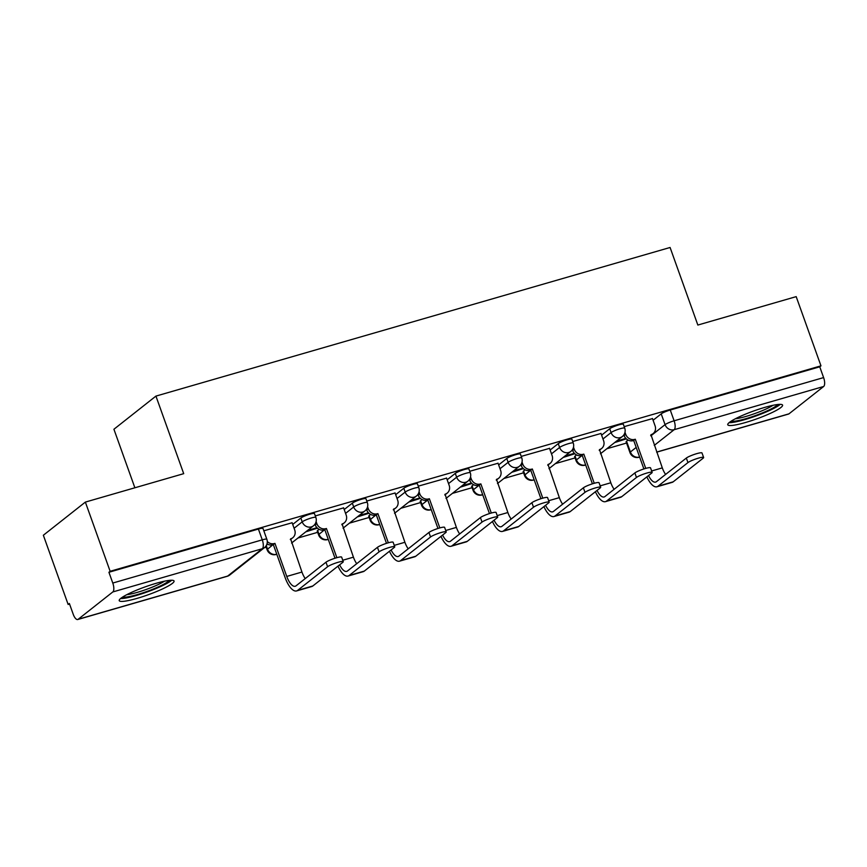<?xml version="1.0" encoding="UTF-8"?>
<svg xmlns="http://www.w3.org/2000/svg" width="867" height="867" viewBox="0 0 867 867"><rect width="100%" height="100%" fill="white"/><g stroke="black" fill="none" stroke-linecap="round" stroke-linejoin="round"><path stroke-width="1.3" d="M314.472 513.6A7.467 1.084 160.3 0 0 309.887 514.174A7.467 1.084 160.3 0 0 300.838 518.022L302.215 521.847A7.467 1.084 -19.7 0 1 311.264 518A7.467 1.084 -19.7 0 1 315.848 517.426L314.472 513.6M365.95 498.72A7.467 1.084 160.3 0 0 361.376 499.294A7.467 1.084 160.3 0 0 352.327 503.142L353.693 506.967A7.467 1.084 -19.7 0 1 362.742 503.12A7.467 1.084 -19.7 0 1 367.326 502.546L365.95 498.72M417.439 483.84A7.467 1.084 160.3 0 0 412.855 484.415A7.467 1.084 160.3 0 0 403.805 488.262L405.171 492.088A7.467 1.084 -19.7 0 1 414.22 488.24A7.467 1.084 -19.7 0 1 418.804 487.666L417.439 483.84M468.917 468.96A7.467 1.084 160.3 0 0 464.333 469.535A7.467 1.084 160.3 0 0 455.283 473.382L456.66 477.208A7.467 1.084 -19.7 0 1 465.709 473.36A7.467 1.084 -19.7 0 1 470.282 472.786L468.917 468.96M520.395 454.08A7.467 1.084 160.3 0 0 515.811 454.655A7.467 1.084 160.3 0 0 506.762 458.502L508.138 462.328A7.467 1.084 -19.7 0 1 517.187 458.48A7.467 1.084 -19.7 0 1 521.761 457.906L520.395 454.08M571.873 439.19A7.467 1.084 160.3 0 0 567.3 439.775A7.467 1.084 160.3 0 0 558.25 443.622L559.616 447.448A7.467 1.084 -19.7 0 1 568.665 443.601A7.467 1.084 -19.7 0 1 573.25 443.026L571.873 439.19M623.362 424.31A7.467 1.084 160.3 0 0 618.778 424.895A7.467 1.084 160.3 0 0 609.729 428.742L611.094 432.568A7.467 1.084 -19.7 0 1 620.143 428.721A7.467 1.084 -19.7 0 1 624.728 428.146L623.362 424.31M745.609 422.478A29.12 4.227 160.3 0 0 782.587 405.127A29.12 4.227 160.3 0 0 764.727 407.403A29.12 4.227 160.3 0 0 727.749 424.754A29.12 4.227 160.3 0 0 745.609 422.478M137.084 598.371A29.12 4.227 160.3 0 0 174.061 581.009A29.12 4.227 160.3 0 0 156.19 583.296A29.12 4.227 160.3 0 0 119.223 600.647A29.12 4.227 160.3 0 0 137.084 598.371M85.367 502.091L183.706 473.664L155.93 396.1L670.083 247.485L697.848 325.049L796.188 296.633L820.973 365.841L110.142 571.299L85.367 502.091L43.35 535.242L68.135 604.451L69.555 604.039M264.305 547.749L266.191 547.207M297.945 538.028L317.669 532.327M349.423 523.148L369.147 517.447M400.901 508.268L420.625 502.567M452.379 493.388L472.114 487.688M503.868 478.508L523.592 472.808M555.346 463.628L575.07 457.928M606.824 448.748L626.548 443.048M134.873 487.774L113.924 429.252L155.93 396.1M68.135 604.451L69.36 603.486L73.218 614.269A7.467 2.926 -106.1 0 0 77.737 619.515A7.467 2.926 -106.1 0 0 78.16 619.287L112.818 591.944A7.467 2.926 -106.1 0 0 112.786 583.047L262.267 539.838A7.467 1.084 -19.7 0 1 266.852 539.252L262.994 528.48A7.467 1.084 -19.7 0 0 258.409 529.054L262.267 539.838A7.467 2.926 -106.1 0 1 262.311 548.735L112.818 591.944M110.142 571.299L108.917 572.263L112.786 583.047M626.548 441.216L630.407 451.989A7.467 1.084 -19.7 0 0 629.973 452.607L626.115 441.823A7.467 1.084 -19.7 0 1 626.548 441.216L628.011 440.046M653.089 420.267L661.207 413.862L665.065 424.646A7.467 1.084 -19.7 0 1 674.114 420.798L823.607 377.589A7.467 2.926 73.9 0 1 823.65 386.487L788.992 413.83A7.467 2.926 73.9 0 1 788.569 414.047L656.677 452.173M823.607 377.589L819.748 366.806L820.973 365.841M563.182 457.44L574.832 453.744M601.004 433.478L572.708 441.52M511.703 472.32L523.343 468.624M549.526 448.358L521.23 456.4M460.225 487.2L471.865 483.504M498.048 463.238L469.751 471.28M408.747 502.08L420.387 498.384M446.57 478.118L418.262 486.159M357.258 516.96L368.908 513.264M395.081 492.998L366.784 501.039M305.78 531.839L317.42 528.144M343.603 507.878L315.306 515.919M292.125 522.758L263.828 530.799M266.505 545.115L267.654 544.205M292.721 524.427L300.838 518.022M317.658 530.496L319.034 534.321A7.467 1.084 -19.7 0 0 318.601 534.928L317.224 531.103A7.467 1.084 160.3 0 1 317.658 530.496L319.132 529.325M344.199 509.547L352.327 503.142M369.136 515.616L370.512 519.441A7.467 1.084 -19.7 0 0 370.079 520.048L368.713 516.223A7.467 1.084 160.3 0 1 369.136 515.616L370.61 514.445M395.688 494.667L403.805 488.262M420.625 500.736L421.991 504.561A7.467 1.084 -19.7 0 0 421.557 505.168L420.192 501.343A7.467 1.084 160.3 0 1 420.625 500.736L422.099 499.565M447.166 479.787L455.283 473.382M472.103 485.856L473.469 489.682A7.467 1.084 -19.7 0 0 473.046 490.288L471.67 486.463A7.467 1.084 160.3 0 1 472.103 485.856L473.577 484.686M498.644 464.907L506.762 458.502M523.581 470.976L524.958 474.802A7.467 1.084 -19.7 0 0 524.524 475.409L523.148 471.583A7.467 1.084 160.3 0 1 523.581 470.976L525.055 469.806M550.122 450.027L558.25 443.622M575.059 456.096L576.436 459.922A7.467 1.084 -19.7 0 0 576.002 460.529L574.637 456.703A7.467 1.084 160.3 0 1 575.059 456.096L576.533 454.926M601.611 435.147L609.729 428.742M614.66 442.56L626.31 438.865M652.483 418.598L624.186 426.64M625.855 438.409L616.502 441.108M108.917 572.263L258.409 529.054M819.748 366.806L670.256 410.015A7.467 1.084 160.3 0 0 661.207 413.862M574.377 453.289L565.024 455.988M522.888 468.169L513.546 470.868M471.41 483.049L462.057 485.758M419.931 497.929L410.579 500.638M368.453 512.809L359.101 515.518M316.964 527.689L307.622 530.398M646.869 476.85A18.857 7.391 -106.1 0 0 656.958 486.766L672.131 482.377A18.857 7.391 -106.1 0 0 673.193 481.824L703.137 458.199A8.583 1.246 160.3 0 0 703.636 457.494A8.583 1.246 160.3 0 0 696.775 458.654A8.583 1.246 160.3 0 0 687.954 462.577L686.339 458.058A8.583 1.246 -19.7 0 1 695.15 454.135A8.583 1.246 -19.7 0 1 702.01 452.975L703.636 457.494M665.607 474.422A14.002 5.484 73.9 0 1 662.301 467.887L650.976 434.703A7.467 6.784 51.7 0 0 653.111 433.608A7.467 6.784 51.7 0 0 655.084 425.838L652.45 418.479M653.111 433.608L651.518 434.866A7.467 6.784 -128.3 0 1 650.683 435.418M624.988 432.297L625.714 434.324A7.467 6.784 51.7 0 0 634.796 439.374L633.701 440.49L643.888 468.939M633.701 440.49L633.213 440.631A7.467 6.784 -128.3 0 1 624.121 435.581L623.861 434.866M645.742 468.386L635.294 439.233M686.339 458.058L656.395 481.694A14.002 5.484 73.9 0 1 655.604 482.095A14.002 5.484 73.9 0 1 648.505 475.56M656.958 486.766A18.857 7.391 -106.1 0 0 658.01 486.214L687.954 462.577M595.391 491.73A18.857 7.391 -106.1 0 0 605.469 501.646L620.653 497.257A18.857 7.391 -106.1 0 0 621.704 496.704L651.659 473.079A8.583 1.246 160.3 0 0 652.147 472.374A8.583 1.246 160.3 0 0 645.286 473.534A8.583 1.246 160.3 0 0 636.476 477.457L634.861 472.938A8.583 1.246 -19.7 0 1 643.672 469.014A8.583 1.246 -19.7 0 1 650.532 467.855L652.147 472.374M614.118 489.302A14.002 5.484 73.9 0 1 610.823 482.767L599.487 449.583A7.467 6.784 51.7 0 0 601.622 448.488A7.467 6.784 51.7 0 0 603.595 440.718L600.961 433.359M601.622 448.488L600.029 449.745A7.467 6.784 -128.3 0 1 599.205 450.298M573.499 447.177L574.225 449.204A7.467 6.784 51.7 0 0 583.318 454.254L582.223 455.37L592.41 483.819M582.223 455.37L581.724 455.511A7.467 6.784 -128.3 0 1 572.632 450.461L572.383 449.745M594.253 483.266L583.816 454.113M634.861 472.938L604.906 496.574A14.002 5.484 73.9 0 1 604.126 496.975A14.002 5.484 73.9 0 1 597.027 490.44M605.469 501.646A18.857 7.391 -106.1 0 0 606.532 501.093L636.476 477.457M543.912 506.61A18.857 7.391 -106.1 0 0 553.991 516.526L569.175 512.137A18.857 7.391 -106.1 0 0 570.226 511.584L600.17 487.958A8.583 1.246 160.3 0 0 600.668 487.254A8.583 1.246 160.3 0 0 593.808 488.414A8.583 1.246 160.3 0 0 584.997 492.337L583.372 487.818A8.583 1.246 -19.7 0 1 592.194 483.894A8.583 1.246 -19.7 0 1 599.054 482.735L600.668 487.254M562.64 504.182A14.002 5.484 73.9 0 1 559.345 497.647L548.009 464.463A7.467 6.784 51.7 0 0 550.144 463.368A7.467 6.784 51.7 0 0 552.116 455.598L549.483 448.239M550.144 463.368L548.551 464.625A7.467 6.784 -128.3 0 1 547.716 465.178M522.021 462.057L522.747 464.083A7.467 6.784 51.7 0 0 531.839 469.134L530.745 470.25L540.932 498.698M530.745 470.25L530.246 470.391A7.467 6.784 -128.3 0 1 521.154 465.341L520.904 464.625M542.775 498.146L532.338 468.993M583.372 487.818L553.428 511.454A14.002 5.484 73.9 0 1 552.647 511.855A14.002 5.484 73.9 0 1 545.549 505.32M553.991 516.526A18.857 7.391 -106.1 0 0 555.043 515.973L584.997 492.337M777.677 404.51A25.208 3.652 -19.7 0 1 769.332 409.842A25.208 3.652 -19.7 0 1 731.152 421.167M735.281 418.804A23.333 3.381 160.3 0 0 767.588 408.281A23.333 3.381 160.3 0 0 772.985 405.301M729.071 422.673A28.936 4.194 160.3 0 0 771.576 409.506A28.936 4.194 160.3 0 0 780.246 404.347M169.152 580.402A25.208 3.652 -19.7 0 1 160.807 585.734A25.208 3.652 -19.7 0 1 122.626 597.06M126.755 594.697A23.333 3.381 160.3 0 0 159.051 584.163A23.333 3.381 160.3 0 0 164.459 581.193M120.535 598.566A28.936 4.194 160.3 0 0 163.05 585.388A28.936 4.194 160.3 0 0 171.72 580.24M492.434 521.49A18.857 7.391 -106.1 0 0 502.513 531.406L517.697 527.017A18.857 7.391 -106.1 0 0 518.748 526.464L548.692 502.838A8.583 1.246 160.3 0 0 549.19 502.134A8.583 1.246 160.3 0 0 542.33 503.293A8.583 1.246 160.3 0 0 533.519 507.217L531.894 502.697A8.583 1.246 -19.7 0 1 540.705 498.774A8.583 1.246 -19.7 0 1 547.576 497.615L549.19 502.134M511.162 519.062A14.002 5.484 73.9 0 1 507.867 512.527L496.531 479.343A7.467 6.784 51.7 0 0 498.666 478.248A7.467 6.784 51.7 0 0 500.638 470.478L498.005 463.119M498.666 478.248L497.073 479.505A7.467 6.784 -128.3 0 1 496.238 480.058M470.543 476.937L471.269 478.963A7.467 6.784 51.7 0 0 480.361 484.014L479.267 485.13L489.454 513.578M479.267 485.13L478.768 485.271A7.467 6.784 -128.3 0 1 469.676 480.22L469.426 479.505M491.296 513.026L480.849 483.873M531.894 502.697L501.95 526.334A14.002 5.484 73.9 0 1 501.169 526.735A14.002 5.484 73.9 0 1 494.071 520.2M502.513 531.406A18.857 7.391 -106.1 0 0 503.564 530.853L533.519 507.217M440.956 536.37A18.857 7.391 -106.1 0 0 451.035 546.286L466.218 541.897A18.857 7.391 -106.1 0 0 467.27 541.344L497.214 517.718A8.583 1.246 160.3 0 0 497.712 517.014A8.583 1.246 160.3 0 0 490.852 518.173A8.583 1.246 160.3 0 0 482.03 522.097L480.416 517.577A8.583 1.246 -19.7 0 1 489.226 513.654A8.583 1.246 -19.7 0 1 496.087 512.495L497.712 517.014M459.683 533.942A14.002 5.484 73.9 0 1 456.389 527.407L445.053 494.223A7.467 6.784 51.7 0 0 447.188 493.128A7.467 6.784 51.7 0 0 449.16 485.357L446.527 477.999M447.188 493.128L445.595 494.385A7.467 6.784 -128.3 0 1 444.76 494.938M419.064 491.817L419.791 493.843A7.467 6.784 51.7 0 0 428.883 498.893L427.778 500.01L437.965 528.458M427.778 500.01L427.29 500.151A7.467 6.784 -128.3 0 1 418.197 495.1L417.937 494.385M439.818 527.905L429.371 498.753M480.416 517.577L450.472 541.214A14.002 5.484 73.9 0 1 449.68 541.615A14.002 5.484 73.9 0 1 442.582 535.08M451.035 546.286A18.857 7.391 -106.1 0 0 452.086 545.733L482.03 522.097M389.467 551.249A18.857 7.391 -106.1 0 0 399.557 561.166L414.729 556.777A18.857 7.391 -106.1 0 0 415.781 556.224L445.736 532.598A8.583 1.246 160.3 0 0 446.223 531.894A8.583 1.246 160.3 0 0 439.363 533.053A8.583 1.246 160.3 0 0 430.552 536.976L428.937 532.457A8.583 1.246 -19.7 0 1 437.748 528.534A8.583 1.246 -19.7 0 1 444.608 527.374L446.223 531.894M408.205 548.822A14.002 5.484 73.9 0 1 404.9 542.287L393.564 509.102A7.467 6.784 51.7 0 0 395.699 508.008A7.467 6.784 51.7 0 0 397.682 500.237L395.038 492.879M395.699 508.008L394.106 509.265A7.467 6.784 -128.3 0 1 393.282 509.818M367.575 506.696L368.302 508.723A7.467 6.784 51.7 0 0 377.394 513.773L376.3 514.89L386.487 543.338M379.724 524.448A7.467 6.784 51.7 0 1 379.605 524.492A7.467 6.784 51.7 0 1 370.512 519.441L375.801 515.031A7.467 6.784 -128.3 0 1 366.719 509.98L366.459 509.265M388.329 542.785L377.893 513.632M428.937 532.457L398.983 556.094A14.002 5.484 73.9 0 1 398.202 556.495A14.002 5.484 73.9 0 1 391.104 549.96M399.557 561.166A18.857 7.391 -106.1 0 0 400.608 560.613L430.552 536.976M337.989 566.129A18.857 7.391 -106.1 0 0 348.068 576.046L363.251 571.656A18.857 7.391 -106.1 0 0 364.303 571.104L394.257 547.478A8.583 1.246 160.3 0 0 394.745 546.774A8.583 1.246 160.3 0 0 387.885 547.933A8.583 1.246 160.3 0 0 379.074 551.856L377.448 547.337A8.583 1.246 -19.7 0 1 386.27 543.414A8.583 1.246 -19.7 0 1 393.13 542.254L394.745 546.774M356.716 563.702A14.002 5.484 73.9 0 1 353.422 557.167L342.086 523.982A7.467 6.784 51.7 0 0 344.221 522.888A7.467 6.784 51.7 0 0 346.193 515.117L343.56 507.759M344.221 522.888L342.628 524.145A7.467 6.784 -128.3 0 1 341.793 524.698M316.097 521.576L316.823 523.603A7.467 6.784 51.7 0 0 325.916 528.653L324.822 529.77L335.009 558.218M328.246 539.328A7.467 6.784 51.7 0 1 328.116 539.372A7.467 6.784 51.7 0 1 319.034 534.321L324.323 529.91A7.467 6.784 -128.3 0 1 315.23 524.86L314.981 524.145M336.851 557.665L326.415 528.512M377.448 547.337L347.504 570.974A14.002 5.484 73.9 0 1 346.724 571.375A14.002 5.484 73.9 0 1 339.626 564.84M348.068 576.046A18.857 7.391 -106.1 0 0 349.13 575.493L379.074 551.856M267.285 541.528A7.467 6.784 51.7 0 0 274.438 543.533L273.343 544.649L285.167 577.693A18.857 7.391 -106.1 0 0 296.59 590.926L311.773 586.536A18.857 7.391 -106.1 0 0 312.824 585.984L342.768 562.358A8.583 1.246 160.3 0 0 343.267 561.653A8.583 1.246 160.3 0 0 336.407 562.813A8.583 1.246 160.3 0 0 327.596 566.736L325.97 562.217A8.583 1.246 -19.7 0 1 334.792 558.294A8.583 1.246 -19.7 0 1 341.652 557.134L343.267 561.653M305.238 578.582A14.002 5.484 73.9 0 1 301.944 572.047L290.608 538.862A7.467 6.784 51.7 0 0 292.743 537.768A7.467 6.784 51.7 0 0 294.715 529.997L292.081 522.638M292.743 537.768L291.149 539.025A7.467 6.784 -128.3 0 1 290.315 539.577M266.256 545.571L267.545 549.201L272.845 544.79A7.467 6.784 -128.3 0 1 267.003 543.837M325.97 562.217L296.026 585.854A14.002 5.484 73.9 0 1 295.246 586.255A14.002 5.484 73.9 0 1 286.76 576.436L274.937 543.392M296.59 590.926A18.857 7.391 -106.1 0 0 297.641 590.373L327.596 566.736M78.16 619.287L227.653 576.078L262.311 548.735A7.467 6.784 51.7 0 0 264.446 547.641A7.467 7.467 0 0 0 266.852 539.252M639.597 456.963L639.499 457.039A7.467 6.784 -128.3 0 1 630.407 451.989L636.194 447.426M650.846 435.863L665.065 424.646A7.467 6.784 -128.3 0 0 674.158 429.696L654.26 445.4M629.973 452.607A7.467 7.467 0 0 0 639.077 457.256A7.467 2.926 73.9 0 0 639.499 457.039L639.618 457.007M656.644 452.086L788.992 413.83M823.65 386.487L674.158 429.696A7.467 2.926 -106.1 0 0 674.114 420.798L670.256 410.015M294.097 528.252L302.215 521.847A7.467 6.784 51.7 0 0 311.307 526.898A7.467 6.784 -128.3 0 0 313.442 525.803A7.467 7.467 0 0 0 315.848 517.426M345.575 513.372L353.693 506.967A7.467 6.784 51.7 0 0 362.785 512.018A7.467 6.784 -128.3 0 0 364.92 510.923A7.467 7.467 0 0 0 367.326 502.546M397.053 498.492L405.171 492.088A7.467 6.784 51.7 0 0 414.263 497.138A7.467 6.784 -128.3 0 0 416.398 496.043A7.467 7.467 0 0 0 418.804 487.666M431.202 509.568A7.467 6.784 51.7 0 1 431.083 509.601A7.467 6.784 51.7 0 1 421.991 504.561L427.745 500.021M448.532 483.613L456.66 477.208A7.467 6.784 51.7 0 0 465.742 482.258A7.467 6.784 -128.3 0 0 467.877 481.163A7.467 7.467 0 0 0 470.282 472.786M482.681 494.689A7.467 6.784 51.7 0 1 482.561 494.721A7.467 6.784 51.7 0 1 473.469 489.682L479.223 485.141M500.01 468.733L508.138 462.328A7.467 6.784 51.7 0 0 517.231 467.378A7.467 6.784 -128.3 0 0 519.366 466.283A7.467 7.467 0 0 0 521.761 457.906M534.17 479.809A7.467 6.784 51.7 0 1 534.039 479.841A7.467 6.784 51.7 0 1 524.958 474.802L530.712 470.25M551.499 453.853L559.616 447.448A7.467 6.784 51.7 0 0 568.709 452.498A7.467 6.784 -128.3 0 0 570.844 451.404A7.467 7.467 0 0 0 573.25 443.026M585.648 464.929A7.467 6.784 51.7 0 1 585.528 464.961A7.467 6.784 51.7 0 1 576.436 459.922L582.191 455.37M602.977 438.973L611.094 432.568A7.467 6.784 51.7 0 0 620.187 437.618A7.467 6.784 -128.3 0 0 622.322 436.524A7.467 7.467 0 0 0 624.728 428.146M265.833 546.21L267.123 549.808A7.467 1.084 -19.7 0 1 267.545 549.201A7.467 6.784 51.7 0 0 276.638 554.251A7.467 6.784 51.7 0 0 276.768 554.208M229.788 574.984A7.467 6.784 51.7 0 1 227.653 576.078A7.467 2.926 73.9 0 1 227.23 576.295A7.467 7.467 0 0 0 229.788 574.984L264.446 547.641M662.301 467.887L651.648 470.965M625.714 434.324L624.121 435.581M634.796 439.374L633.213 440.631M673.193 481.824L658.01 486.214M610.823 482.767L600.17 485.845M574.225 449.204L572.632 450.461M583.318 454.254L581.724 455.511M621.704 496.704L606.532 501.093M559.345 497.647L548.681 500.725M522.747 464.083L521.154 465.341M531.839 469.134L530.246 470.391M570.226 511.584L555.043 515.973M507.867 512.527L497.203 515.605M471.269 478.963L469.676 480.22M480.361 484.014L478.768 485.271M518.748 526.464L503.564 530.853M456.389 527.407L445.725 530.485M419.791 493.843L418.197 495.1M428.883 498.893L427.29 500.151M467.27 541.344L452.086 545.733M404.9 542.287L394.247 545.365M368.302 508.723L366.719 509.98M377.394 513.773L375.801 515.031M415.781 556.224L400.608 560.613M353.422 557.167L342.768 560.245M316.823 523.603L315.23 524.86M325.916 528.653L324.323 529.91M364.303 571.104L349.13 575.493M301.944 572.047L286.76 576.436M274.438 543.533L272.845 544.79M312.824 585.984L297.641 590.373M576.002 460.529A7.467 7.467 0 0 0 585.669 464.994M622.322 436.524L600.452 453.777M524.524 475.409A7.467 7.467 0 0 0 534.191 479.874M570.844 451.404L548.963 468.657M473.046 490.288A7.467 7.467 0 0 0 482.713 494.754M519.366 466.283L497.485 483.537M421.557 505.168A7.467 7.467 0 0 0 431.224 509.633M467.877 481.163L446.006 498.417M370.079 520.048A7.467 7.467 0 0 0 379.746 524.513M416.398 496.043L394.528 513.297M318.601 534.928A7.467 7.467 0 0 0 328.268 539.393M364.92 510.923L343.05 528.176M267.123 549.808A7.467 7.467 0 0 0 276.79 554.273M313.442 525.803L291.561 543.056M77.737 619.515L227.23 576.295M639.077 457.256L639.651 457.093"/></g></svg>

